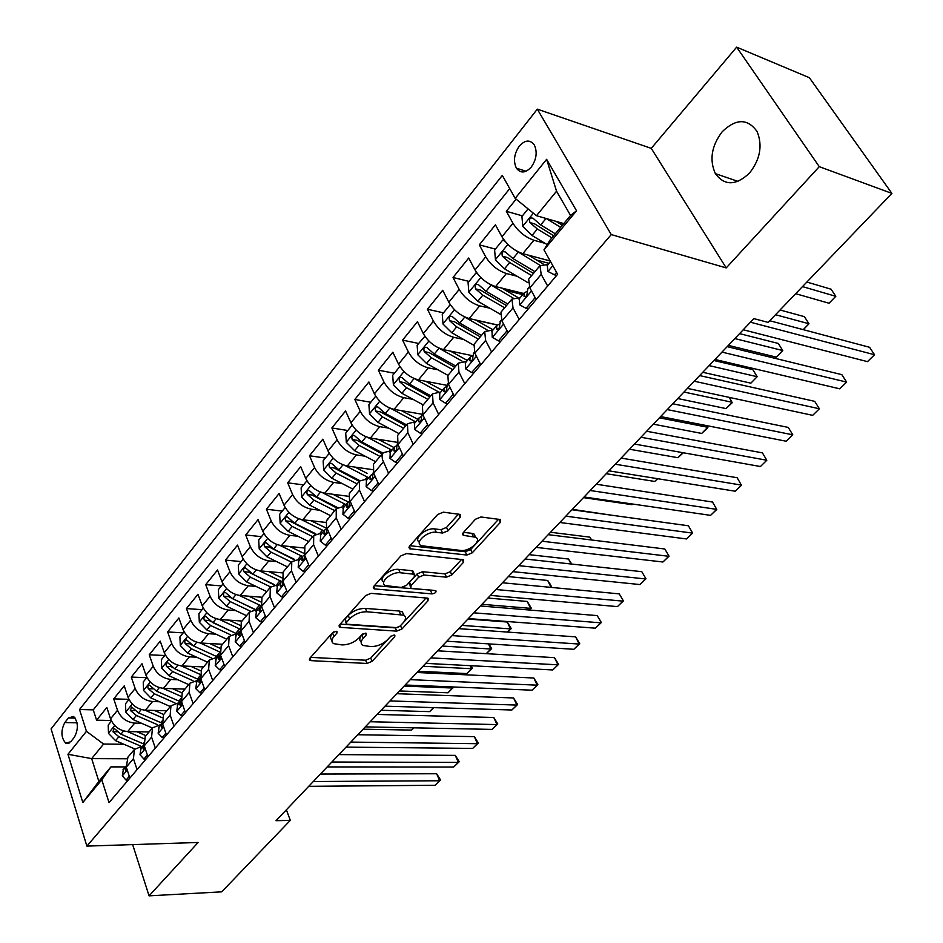 <?xml version="1.0" encoding="UTF-8"?>
<svg xmlns="http://www.w3.org/2000/svg" width="943" height="943" viewBox="0 0 943 943"><rect width="100%" height="100%" fill="white"/><g stroke="black" fill="none" stroke-linecap="round" stroke-linejoin="round"><path stroke-width="1.41" d="M336.203 631.268L332.466 632.812L309.941 658.131L309.811 660.312L311.049 660.642L366.968 663.459L372.096 661.338L394.74 636.796L394.858 635.217L394.139 635.016L390.496 636.525L387.538 639.743C382.799 644.222 377.259 646.521 370.929 646.615L362.796 645.401C360.474 643.751 360.639 641.37 363.291 638.234L366.238 634.969L366.344 633.378L365.578 633.166L361.888 634.698L358.929 637.963C354.179 642.513 348.556 644.835 342.061 644.929L333.598 643.633C331.252 641.959 331.382 639.543 333.999 636.407L336.946 633.095L337.016 631.492L336.203 631.268L336.946 633.095M722.173 131.749C711.494 145.953 709.23 159.909 715.372 173.63C724.519 185.96 735.894 185.783 749.508 173.088C760.211 159.32 762.746 145.481 757.099 131.572C747.669 118.347 736.035 118.394 722.173 131.749M519.287 146.106C514.088 153.85 513.133 161.218 516.422 168.219C520.583 173.571 525.546 173.182 531.286 167.041C536.496 159.414 537.51 152.059 534.327 144.986C530.096 139.446 525.074 139.823 519.287 146.106M460.243 517.318L460.29 514.454L443.351 512.167L437.705 514.477L409.651 546.021L409.604 548.732L466.856 555.05L472.243 552.834L500.356 522.375L500.462 519.569L480.989 516.976L475.461 519.239L463.331 532.571L463.237 535.329L475.531 537.239C482.51 540.198 469.449 551.808 460.738 550.453L421.238 545.714C414.142 542.638 427.297 530.85 436.291 532.3L442.573 533.043L448.125 530.768L460.243 517.318L458.722 514.135M726.228 267.906L819.278 166.663L891.913 193.409L809.365 77.703L736.648 47.15L651.259 148.369L537.31 109.152L611.253 234.583L726.228 267.906L651.259 148.369M132.657 844.61L149.065 895.85L198.136 842.464L86.874 846.107L611.253 234.583M149.065 895.85L221.723 891.842L290.314 820.363L286.366 809.813M891.913 193.409L768.144 322.4L753.846 318.616L276.004 820.705L290.314 820.363M371 593.359L365.554 595.599L339.633 624.749L339.527 627.083L340.671 627.39L396.744 631.138L401.954 628.993L427.992 600.774L428.146 598.345L427.203 598.086L371 593.359M373.958 586.157L400.916 555.84L406.457 553.576L463.614 559.718L463.473 562.323L451.803 574.971L446.475 577.175L424.032 575.03L418.633 577.246L411.018 585.638L410.9 588.137L411.867 588.408L435.855 590.648C436.503 592.251 435.23 593.336 432.047 593.901L374.925 588.962L373.876 588.668L373.958 586.157M516.104 199.138L506.332 211.279L522.398 215.876M545.03 243.318L533.903 240.253C525.216 237.176 518.226 231.506 512.945 223.243L501.959 236.787L495.429 224.811L479.303 244.838L495.358 249.105M548.932 263.321L536.591 260.044M517.082 276.228L506.403 273.517C497.727 270.606 490.831 265.042 485.704 256.814L475.013 269.969L468.706 258.005L453.029 277.478L469.072 281.415M522.634 294.57L505.743 290.42M489.936 308.255L479.669 305.85C471.017 303.116 464.192 297.634 459.206 289.43L448.821 302.231L442.715 290.279L427.462 309.221L443.505 312.864M497.044 324.993L476.074 320.243M463.579 339.433L453.666 337.299C445.037 334.718 438.295 329.331 433.45 321.162L423.336 333.61L417.443 321.681L402.602 340.117L418.609 343.452M437.941 369.786L428.37 367.9C419.765 365.46 413.105 360.167 408.39 352.022L398.547 364.139L392.842 352.234L378.391 370.175L394.374 373.239M413.022 399.349L403.757 397.675C395.164 395.388 388.587 390.178 383.99 382.068L374.418 393.856L368.89 381.974L354.827 399.455L370.776 402.26M388.775 428.146L379.781 426.672C371.224 424.515 364.717 419.399 360.25 411.313L350.926 422.794L345.562 410.948L331.865 427.969L347.79 430.515M365.165 456.212L356.442 454.903C347.908 452.888 341.46 447.842 337.111 439.792L328.034 450.978L322.848 439.167L309.493 455.752L325.382 458.062M342.179 483.57L333.692 482.415C325.194 480.517 318.817 475.567 314.585 467.551L305.732 478.455L300.711 466.667L287.698 482.828L303.54 484.914M319.783 510.234L311.52 509.232C303.045 507.452 296.75 502.572 292.625 494.592L283.996 505.224L279.128 493.472L266.433 509.232L282.24 511.106M297.964 536.249L289.914 535.376C281.462 533.714 275.238 528.905 271.207 520.96L262.791 531.322L258.076 519.605L245.699 534.987L261.459 536.65M276.688 561.627L268.826 560.873C260.421 559.317 254.256 554.59 250.331 546.681L242.115 556.783L237.542 545.113L225.471 560.107L241.184 561.58M255.942 586.393L248.268 585.756C239.887 584.295 233.793 579.639 229.962 571.764L221.947 581.631L217.515 569.985L205.727 584.625L221.393 585.909M235.703 610.557L228.194 610.027C219.86 608.671 213.813 604.074 210.077 596.247L202.262 605.866L197.959 594.279L186.455 608.565L202.061 609.673M215.947 634.168L208.603 633.72C200.305 632.458 194.329 627.932 190.675 620.14L183.048 629.535L178.875 617.983L167.63 631.94L183.19 632.871M196.674 657.212L189.472 656.858C181.209 655.691 175.292 651.224 171.732 643.468L164.282 652.65L160.227 641.134L149.253 654.772L164.754 655.538M177.838 679.738L170.789 679.455C162.561 678.371 156.703 673.974 153.237 666.253L145.953 675.223L142.016 663.754L131.289 677.086L146.731 677.687M159.45 701.733L152.542 701.533C144.35 700.531 138.55 696.193 135.155 688.52L128.048 697.278L124.228 685.856L113.738 698.881L117.498 710.268C120.81 717.906 126.551 722.185 134.708 723.104L141.485 723.246M128.908 699.329L113.738 698.881M501.959 236.787C507.169 245.039 514.124 250.661 522.811 253.667L550.193 260.975M475.013 269.969C480.081 278.185 486.953 283.725 495.617 286.554L523.742 293.485M448.821 302.231C453.748 310.424 460.538 315.858 469.178 318.534L497.338 324.922M423.336 333.61C428.134 341.767 434.841 347.118 443.469 349.641L472.537 355.7M398.547 364.139C403.215 372.273 409.851 377.53 418.444 379.899L446.852 385.322M374.418 393.856C378.956 401.966 385.51 407.128 394.091 409.368L422.122 414.248M350.926 422.794C355.334 430.868 361.829 435.949 370.375 438.047L397.133 442.302M328.034 450.978C332.337 459.017 338.749 464.027 347.272 465.995L372.568 469.638M305.732 478.455C309.929 486.447 316.27 491.374 324.757 493.224L348.886 496.348M283.996 505.224C288.075 513.192 294.346 518.037 302.809 519.77L326.03 522.457M262.791 531.322C266.775 539.255 272.987 544.028 281.415 545.655L303.952 547.966M242.115 556.783C246.005 564.68 252.146 569.383 260.539 570.904L282.605 572.896M221.947 581.631C225.742 589.481 231.813 594.114 240.182 595.528L261.977 597.237M202.262 605.866C205.963 613.681 211.975 618.254 220.308 619.575L242.045 621.024M183.048 629.535C186.655 637.315 192.608 641.818 200.894 643.043L222.572 644.246M164.282 652.65C167.807 660.383 173.701 664.827 181.952 665.958L203.547 666.937M145.953 675.223C149.395 682.921 155.23 687.294 163.445 688.355L184.969 689.109M128.048 697.278C131.407 704.94 137.183 709.254 145.363 710.22L166.805 710.763M70.749 741.74L74.426 737.155C78.564 728.986 78.293 722.09 73.589 716.456L68.426 717.965L64.796 722.562C60.682 730.766 61 737.65 65.727 743.214L70.749 741.74M537.31 109.152L51.087 728.915L86.874 846.107M515.184 198.384L546.622 159.308L576.55 210.796L543.97 249.848L550.146 239.946L570.55 215.464L556.547 191.217L536.473 215.711L515.184 198.384L502.324 175.386L79.53 709.513L86.438 731.32L103.6 744.051L123.922 744.263M543.97 249.848L557.631 274.283L109.046 802.623L101.797 779.778L82.831 802.517L67.955 754.294L86.438 731.32M548.095 264.547L539.974 265.643L528.669 279.128L529.836 287.898L536.19 299.544M520.147 297.764L511.955 299.072L500.969 312.168L501.947 321.021L508.088 332.643M492.977 330.038L484.714 331.547L474.046 344.289L474.859 353.201L480.777 364.8M466.561 361.428L458.251 363.126L447.866 375.514L448.514 384.473L454.243 396.048M440.876 391.97L432.507 393.832L422.405 405.879L422.9 414.896L428.44 426.448M415.875 421.674L407.459 423.713L397.628 435.43L397.981 444.495L403.333 456.011M391.545 450.601L383.082 452.781L373.511 464.192L373.723 473.303L378.909 484.785M367.841 478.761L359.354 481.095L349.252 493.743L349.523 499.814L355.134 512.792M344.761 506.191L336.238 508.666L326.361 521.043L326.549 527.125L331.971 540.056M322.27 532.913L313.724 535.518L304.872 546.08L304.707 555.262L309.41 566.625M300.346 558.975L291.776 561.698L283.148 571.988L282.876 581.194L287.426 592.522M278.975 584.377L270.382 587.23L261.965 597.249L261.576 606.479L265.997 617.759M258.123 609.154L249.506 612.113L241.302 621.897L240.819 631.138L245.097 642.372M237.777 633.342L229.149 636.395L221.145 645.943L220.568 655.185L224.717 666.383M217.927 656.929L209.287 660.088L201.484 669.412L200.8 678.665L204.831 689.805M198.537 679.974L189.897 683.215L182.27 692.315L181.516 701.568L185.417 712.672M179.606 702.464L170.966 705.8L163.516 714.688L162.667 723.941L166.463 734.986M161.123 724.436L152.483 727.855L145.198 736.542L144.279 745.795L147.957 756.793M509.715 188.612L93.263 709.855L96.587 720.193L106.83 707.462L110.543 718.837C113.832 726.452 119.537 730.707 127.682 731.603L149.053 731.945M143.053 745.913L134.413 749.402L133.446 758.655L137.053 769.629M127.93 757.146L126.303 767.142L129.875 778.081M547.659 286.035L541.211 274.389L539.974 265.643M519.228 319.524L513.004 307.889L511.955 299.072M491.609 352.045L485.598 340.435L484.714 331.547M464.769 383.66L458.958 372.072L458.251 363.126M438.672 414.39L433.061 402.826L432.507 393.832M413.293 444.283L407.871 432.754L407.459 423.713M388.599 473.362L382.493 459.583L382.021 456.094L383.082 452.781M364.564 501.676L359.483 490.219L359.354 481.095M341.166 529.235L336.238 517.813L336.238 508.666M318.369 556.087L313.595 544.7L313.724 535.518M296.161 582.244L291.54 570.904L291.776 561.698M274.507 607.74L270.028 596.447L270.382 587.23M253.396 632.6L249.058 621.343L249.506 612.113M232.815 656.847L228.607 645.637L229.149 636.395M212.729 680.504L208.651 669.341L209.287 660.088M193.126 703.584L189.166 692.48L189.897 683.215M173.995 726.122L170.153 715.053L170.966 705.8M155.312 748.129L151.587 737.12L152.483 727.855M135.155 688.52L131.289 677.086M153.237 666.253L149.253 654.772M171.732 643.468L167.63 631.94M190.675 620.14L186.455 608.565M210.077 596.247L205.727 584.625M229.962 571.764L225.471 560.107M250.331 546.681L245.699 534.987M271.207 520.96L266.433 509.232M292.625 494.592L287.698 482.828M314.585 467.551L309.493 455.752M337.111 439.792L331.865 427.969M360.25 411.313L354.827 399.455M383.99 382.068L378.391 370.175M408.39 352.022L402.602 340.117M433.45 321.162L427.462 309.221M459.206 289.43L453.029 277.478M485.704 256.814L479.303 244.838M512.945 223.243L506.332 211.279M536.473 215.711L563.784 223.585M103.6 744.051L91.671 758.62L98.85 781.382L110.932 766.883L101.797 779.778M126.739 758.773L91.671 758.62L67.955 754.294M125.395 766.895L110.932 766.883M819.278 166.663L736.648 47.15M111.191 720.487L96.587 720.193M93.263 709.855L79.53 709.513M145.823 735.799L145.198 736.542M164.129 713.957L163.516 714.688M182.883 691.584L182.27 692.315M202.085 668.693L201.484 669.412M221.746 645.224L221.145 645.943M241.903 621.189L241.302 621.897M262.555 596.554L261.965 597.249M283.725 571.293L283.148 571.988M305.449 545.396L304.872 546.08M327.728 518.815L327.162 519.487M350.584 491.551L350.03 492.211M374.065 463.543L373.511 464.192M398.17 434.794L397.628 435.43M422.924 405.254L422.405 405.879M448.373 374.901L447.866 375.514M474.541 343.688L474.046 344.289M98.85 781.382L82.831 802.517M546.622 159.308L556.547 191.217M576.55 210.796L570.55 215.464M333.633 631.916L332.62 633.059C330.109 636.065 329.897 638.423 331.971 640.132M361.204 641.983C359.094 640.309 359.33 637.963 361.888 634.934L362.749 633.991M310.624 657.365L365.613 660.218L370.729 658.096L390.991 636.089M399.879 626.317L426.059 597.992M340.199 624.113L395.329 627.885L398.04 627.366M346.505 622.38L346.423 624.018L347.213 624.231L396.449 627.614L400.103 626.093L403.274 622.663C406.103 619.362 406.256 616.863 403.757 615.154L366.851 611.759C360.25 611.771 354.521 614.129 349.653 618.844L346.505 622.38L345.103 619.032L346.057 623.146M404.052 615.355L402.307 611.877L399.089 611.005L400.527 614.282M345.103 619.032L348.25 615.496C353.106 610.781 358.835 608.424 365.424 608.412L399.089 611.005M461.634 559.364L450.282 571.694L451.803 574.971M410.323 586.841L409.533 582.314L417.136 573.922L422.523 571.706L444.955 573.886L450.282 571.694M374.383 585.674L432.554 590.235M400.197 572.755C391.451 571.552 378.803 582.479 385.333 585.556L401.246 587.465L406.645 585.249L414.26 576.845L414.354 574.275L400.197 572.755L398.712 569.395C390.084 568.193 377.506 578.896 383.718 582.102M413.458 572.295L411.902 570.68L413.399 574.016M398.712 569.395L411.902 570.68M419.376 542.154C412.963 538.771 426 527.491 434.723 528.929L441.006 529.671L446.546 527.396L458.498 514.1M475.767 537.369L473.94 533.915L471.806 533.325L473.386 536.65M463.532 532.347L471.806 533.325M409.922 545.714L465.3 551.749L470.675 549.533L498.599 519.216M111.463 721.041L108.197 725.061L108.504 733.395L115.588 740.691L134.79 748.931M127.529 731.603L144.055 738.746M136.876 731.744L145.929 735.67M143.808 744.039L120.952 734.184L114.103 728.314L112.924 731.744L118.865 736.707L140.483 746.019M363.102 729.187L411.537 730.094L413.741 727.831M414.012 727.843L411.537 730.094M129.297 776.301L126.067 780.097L122.319 775.865L123.38 769.299M313.3 781.523L439.638 780.757L435.018 785.283L308.715 786.332M126.032 766.211L125.195 769.394L125.549 770.337L126.963 769.17M320.42 774.038L436.644 773.743L439.638 780.757L440.57 779.991L435.018 785.283M436.644 773.743L440.57 779.991M126.067 780.097L128.177 780.085M128.991 699.506L125.513 703.773L125.843 712.177L133.01 719.544L152.365 727.984M145.104 710.22L162.172 717.706M154.475 710.456L163.669 714.499M162.149 723.222L138.491 712.896L131.607 706.979L130.37 710.456L136.37 715.478L157.481 724.707M381.113 710.268L429.595 711.635L433.509 707.627M433.91 707.639L429.595 711.635M146.919 677.451L143.23 682.001L143.572 690.476L150.833 697.926L170.341 706.555M163.068 688.331L180.797 696.24M172.486 688.661L181.905 692.881M180.278 701.675L156.444 691.113L149.513 685.16C147.898 685.078 147.462 686.245 148.204 688.673L154.275 693.753L175.009 702.959M399.478 690.96L448.019 692.799L452.687 688.025L404.134 686.068M453.312 686.975L448.019 692.799M453.571 687.541L452.687 688.025L452.192 686.928M165.273 654.89L161.359 659.711L161.724 668.269L169.08 675.789L188.718 684.63M181.445 665.935L199.987 674.339M190.91 666.371L200.682 670.803M198.82 679.632L174.82 668.823L167.842 662.823C166.157 662.717 165.697 663.896 166.463 666.371L172.593 671.522L193.032 680.752M173.005 667.844L171.178 666.583L166.463 666.371M418.232 671.251L466.809 673.585L471.571 668.717L422.983 666.265M471.241 665.723L472.408 668.281L466.809 673.585M472.408 668.281L471.571 668.717L470.192 665.675M184.062 631.798L179.913 636.902L180.302 645.531L187.751 653.134L207.543 662.175M200.258 642.996L219.778 651.99M209.759 643.539L220.025 648.277M217.409 656.906L193.633 646.002L186.608 639.955C184.863 639.814 184.38 641.016 185.146 643.55L191.346 648.772L211.597 658.061M192.726 645.554L189.885 643.81L185.146 643.55M486.293 653.664L490.843 649.008L442.232 646.049M488.922 643.904L491.633 648.631L486.329 653.664M491.633 648.631L490.843 649.008L488.462 643.869M147.356 755.001L143.925 759.056L139.977 754.718L141.073 748.27M331.853 762.015L458.369 762.415L453.654 767.036L327.174 766.93M140.66 748.754L143.984 744.805L142.994 748.259L143.336 749.178L144.916 747.693M338.914 754.6L455.292 755.367L458.369 762.415L459.241 761.696L453.654 767.036M455.292 755.367L459.241 761.696M143.925 759.056L146.024 759.056M165.85 733.194L162.184 737.509L158.129 733.206L159.178 726.747M350.82 742.094L477.476 743.697L472.667 748.412L346.034 747.115M162.373 722.939L161.206 726.64L161.548 727.536L163.269 725.674M357.821 734.738L474.329 736.624L477.476 743.697L478.301 743.025L472.667 748.412M474.329 736.624L478.301 743.025M162.184 737.509L164.306 737.544M184.781 710.857L180.879 715.454L176.718 711.175L177.708 704.727M370.198 721.737L496.985 724.589L492.069 729.399L365.306 726.864M181.197 700.566L179.854 704.504L180.184 705.376L182.046 703.089M377.129 714.44L493.755 717.482L496.985 724.589L497.763 723.976L492.069 729.399M493.755 717.482L497.763 723.976M180.879 715.454L183.001 715.513M204.171 687.989L200.034 692.881L195.755 688.614L196.686 682.178M390.001 700.92L516.894 705.081L511.872 709.996L385.003 706.166M200.482 677.687L198.949 681.836L199.268 682.685L201.248 679.903M396.873 693.706L513.581 697.961L516.894 705.081L517.613 704.527L511.872 709.996M513.581 697.961L517.613 704.527M200.034 692.881L202.156 692.952M203.311 608.141L198.914 613.551L199.327 622.25L206.871 629.948L226.803 639.201M219.495 619.492L240.217 629.193M229.055 620.152L239.993 625.292M507.417 632.069L510.517 628.898L507.251 622.015L467.917 619.044M235.597 633.283L209.04 620.506L204.277 620.188L210.548 625.48L230.693 634.863M235.667 633.283L212.894 622.639L205.822 616.545C204.006 616.368 203.499 617.582 204.277 620.188M507.251 622.015L511.259 628.58L510.517 628.898L461.881 625.398M511.259 628.58L507.64 632.081M224.045 664.556L219.636 669.742L215.24 665.522L216.112 659.086M410.252 679.644L537.227 685.172L532.1 690.182L405.148 685.007M220.261 654.265L218.505 658.627L218.811 659.452L220.886 656.057M417.042 672.5L533.832 678.017L537.227 685.172L537.887 684.665L532.1 690.182M533.832 678.017L537.887 684.665M219.636 669.742L221.782 669.836M223.019 583.906L218.363 589.634L218.811 598.416L226.45 606.196L246.524 615.673M239.204 595.422L261.176 605.842M248.822 596.212L260.61 601.834M529.023 609.98L530.603 608.365L527.255 601.457L487.908 598.039M254.351 609.249L228.654 596.624L223.88 596.259L230.222 601.61L250.367 611.158M254.693 609.19L232.615 598.711L225.507 592.569C223.621 592.345 223.078 593.583 223.88 596.259M527.255 601.457L531.286 608.105L530.603 608.365L481.944 604.31M531.286 608.105L529.424 610.015M244.402 640.545L239.734 646.049L235.208 641.853L236.021 635.429M430.963 657.884L557.985 664.827L552.751 669.954L425.741 663.365M240.524 630.289L238.544 634.839L238.838 635.629L240.96 631.515M437.682 650.823L554.508 657.648L557.985 664.827L558.586 664.391L552.751 669.954M554.508 657.648L558.586 664.391M239.734 646.049L241.879 646.167M243.223 559.069L238.296 565.128L238.768 574.004L246.512 581.855L266.728 591.567M259.372 570.751L281.474 581.418M269.05 571.67L281.957 577.882M547.683 580.464L550.358 584.436L551.726 587.206L551.125 587.395L547.683 580.464L508.336 576.586M274.378 584.601L252.818 574.193L245.675 568.004C243.718 567.745 243.153 568.983 243.954 571.741L250.378 577.163L270.617 586.923M273.906 584.743L248.74 572.165L243.954 571.741M265.278 615.92L260.327 621.755L255.683 617.594L256.413 611.182M452.157 635.617L579.191 644.057L573.851 649.291L446.817 641.228M261.317 605.76L259.962 606.974L259.36 611.229L261.576 606.467L270.028 596.447M458.781 628.651L575.619 636.855L579.191 644.057L579.733 643.68L573.851 649.291M575.619 636.855L579.733 643.68M260.327 621.755L262.484 621.909M263.922 533.62L258.712 540.021L259.207 548.979L267.058 556.924L287.438 566.873M280.024 545.443L302.455 556.464M289.784 546.516L304.07 553.435M571.045 563.997L568.535 559.034L529.2 554.661M294.711 559.47L273.541 549.062L266.35 542.838C264.323 542.531 263.71 543.781 264.535 546.61L271.018 552.115L291.422 562.111M294.157 559.706L269.333 547.093L264.535 546.61M568.535 559.034L571.706 564.067M286.684 590.672L281.438 596.86L276.664 592.734L277.325 586.334M473.834 612.832L600.868 622.828L595.398 628.179L468.365 618.584M282.652 580.629L280.979 581.996L280.389 586.204C281.863 586.463 282.629 585.214 282.688 582.444L282.747 580.876M480.364 605.972L597.202 615.602L601.339 622.521L595.398 628.179M597.202 615.602L601.339 622.521M281.438 596.86L283.595 597.025M285.151 507.534L279.647 514.289L280.177 523.33L288.134 531.357L308.656 541.565M301.171 519.499L323.968 530.897M311.013 520.725L326.667 528.316M591.296 539.962L589.835 537.145L550.523 532.253M315.705 533.762L294.77 523.306L287.544 517.035C285.434 516.67 284.798 517.943 285.623 520.854L292.189 526.43L312.746 536.685M315.103 534.151L290.444 521.396L285.623 520.854M589.835 537.145L591.685 540.009M306.911 480.765L301.112 487.896L301.666 497.032L309.728 505.153L330.415 515.609M322.836 492.859L346.034 504.67M332.785 494.262L348.533 502.077M611.854 515.243L572.318 509.35M337.37 507.487L316.542 496.89L309.28 490.584C307.088 490.16 306.416 491.444 307.253 494.438L313.901 500.096L334.612 510.611M336.769 508.029L312.086 495.051L307.253 494.438M329.248 453.312L323.131 460.832L323.708 470.05L331.889 478.266L352.717 488.993M345.008 465.512L368.666 477.783M355.098 467.127L367.381 473.516M359.743 480.6L338.879 469.791L331.582 463.449C329.307 462.966 328.588 464.262 329.449 467.339L336.168 473.08L357.032 483.865M359.153 481.331L334.282 468.034L329.449 467.339M583.469 497.633L632.022 504.67L632.647 504.034M632.718 504.045L632.022 504.67M352.175 425.128L345.716 433.073L346.329 442.373L354.627 450.683L375.609 461.693M367.711 437.411L391.887 450.188M377.99 439.261L394.068 447.583M382.834 453.088L361.794 441.984L354.462 435.607C352.104 435.053 351.35 436.373 352.211 439.544L359.012 445.355L380.029 456.424M382.115 453.937L357.055 440.298L352.211 439.544M606.243 473.704L654.737 481.449L657.448 478.679M657.778 478.726L654.737 481.449M375.703 396.201L368.902 404.571L369.55 413.965L377.966 422.37L399.101 433.674M390.944 408.508L415.097 421.545M401.47 410.653L417.867 419.317M406.516 424.833L385.322 413.447L377.954 407.022C375.503 406.409 374.713 407.741 375.585 411.007L382.469 416.912L403.639 428.263M405.69 425.823L380.43 411.843L375.585 411.007M629.535 449.233L677.958 457.709L682.873 452.687M683.262 452.758L677.958 457.709M399.867 366.497L392.701 375.314L393.384 384.803L401.93 393.302L423.218 404.912M446.522 386.5L446.699 385.298M414.661 378.756L437.976 391.593M425.552 381.255L442.291 390.284M430.821 395.836L409.486 384.131L402.083 377.683C399.537 376.988 398.7 378.332 399.573 381.703L406.551 387.691L427.874 399.361M429.878 396.956L404.441 382.622L399.573 381.703M653.381 424.173L701.71 433.426L707.733 427.273L659.428 417.82M706.779 425.635L707.863 427.615L701.71 433.426M424.892 336.262L417.148 345.256L417.867 354.839L426.531 363.444L447.984 375.373M471.087 356.301L471.441 355.464M438.778 348.038L461.987 361.063M450.271 351.055L467.374 360.474M455.799 366.049L434.299 354.026L426.873 347.543C424.22 346.776 423.336 348.132 424.22 351.598L431.281 357.68L452.77 369.668M454.726 367.322L429.089 352.599L424.22 351.598M677.781 398.535L726.004 408.59L732.169 402.284L683.97 392.029M729.234 397.38L732.216 402.72L726.004 408.59M450.825 305.473L449.929 304.954L442.255 314.384L443.021 324.062L451.815 332.773L473.598 345.114M496.266 326.137L496.926 325.135M463.508 316.365L487.024 329.885M475.649 319.995L493.142 329.85M702.771 372.285L750.864 383.164L757.17 376.717L752.832 369.632L713.969 360.521M481.449 335.449L459.795 323.084L452.334 316.577C449.587 315.728 448.668 317.096 449.552 320.679L456.707 326.844L478.337 339.162M480.258 336.875L454.42 321.763L449.552 320.679M750.864 383.164L757.17 376.717L709.112 365.613M449.929 304.954L450.565 305.108M477.512 273.8L475.956 272.963L468.07 282.652L468.871 292.424L477.806 301.241L500.226 314.208M521.951 295.607L522.599 294.617M488.934 283.737L513.063 298M501.7 288.051L517.424 297.234M728.361 345.386L776.313 357.149L782.761 350.548L778.305 343.452L739.56 333.622M507.829 303.988L486.01 291.281L478.525 284.739C475.673 283.808 474.694 285.187 475.578 288.888L482.828 295.147L504.623 307.807M506.485 305.579L480.459 290.067L475.578 288.888M776.313 357.149L782.761 350.548L734.856 338.572M475.956 272.963L477.087 273.246M504.976 241.208L502.725 240.052L494.615 250.025L495.464 259.891L504.529 268.814L527.986 282.676M548.354 264.24L548.967 263.274M515.102 250.119L540.162 265.384M528.457 255.176L543.097 263.934M803.224 329.649L808.976 323.767L804.379 316.648L780.05 309.988M534.94 271.643L512.968 258.582L505.448 252.017C502.501 250.979 501.464 252.37 502.348 256.19L509.691 262.555L531.652 275.568M533.455 273.411L507.24 257.474L502.348 256.19M803.318 329.673L808.976 323.767L775.511 314.714M502.725 240.052L504.422 240.512M528.08 208.874L521.915 216.466L522.811 226.438L532.017 235.467L547.223 244.638M546.197 218.517L560.661 227.334M555.946 221.322L562.382 225.259M795.692 293.697L829.038 303.245L835.804 296.326L831.089 289.206L806.866 282.051M555.274 233.793L540.704 224.941L533.149 218.34C530.096 217.208 529.011 218.611 529.895 222.56L537.333 229.019L551.891 237.848M553.647 235.75L534.775 223.951L529.895 222.56M829.038 303.245L835.804 296.326L802.493 286.601M308.644 564.774L303.092 571.328L298.177 567.238L298.766 560.861M496.018 589.516L623.005 601.139L617.429 606.608L490.431 595.398M304.424 554.92L302.514 556.394L301.96 560.543C303.481 560.849 304.271 559.576 304.341 556.747L304.483 554.684M502.454 582.762L619.245 593.878L623.417 600.891L617.429 606.608M619.245 593.878L623.417 600.891M303.092 571.328L305.261 571.517M331.182 538.205L325.311 545.125L320.243 541.082L320.75 534.728M518.744 565.647L645.649 578.955L639.943 584.554L513.016 571.67M326.596 528.646L324.616 530.131L324.086 534.209C325.665 534.563 326.478 533.29 326.549 530.379L326.808 527.88M525.074 558.999L641.782 571.682L645.979 578.79L639.943 584.554M641.782 571.682L645.979 578.79M325.311 545.125L327.48 545.349M354.309 510.917L348.108 518.237L342.887 514.241L343.311 507.912M542.001 541.211L668.787 556.287L662.953 562.004L536.131 547.376M349.358 501.676L347.295 503.173L346.788 507.193C348.427 507.605 349.275 506.308 349.346 503.314L349.735 500.427M548.225 534.669L664.827 548.991L669.047 556.193L662.953 562.004M664.827 548.991L669.047 556.193M348.108 518.237L350.277 518.497M378.06 482.91L371.507 490.643L366.132 486.694L366.462 480.4M565.835 516.163L692.468 533.101L686.492 538.948L559.824 522.481M372.721 474.011L370.575 475.52L370.092 479.468C371.778 479.916 372.662 478.608 372.744 475.543L373.31 472.29M571.929 509.75L688.39 525.77L692.645 533.078L686.492 538.948M688.39 525.77L692.645 533.078M371.507 490.643L373.687 490.938M402.461 454.137L395.53 462.306L389.989 458.416L390.237 452.145M590.247 490.513L716.68 509.373L710.574 515.361L584.094 496.985M396.708 445.591L394.469 447.112L394.021 450.978C395.765 451.497 396.685 450.176 396.767 447.029L397.38 443.646M596.224 484.231L712.507 502.03L716.786 509.444L710.574 515.361M712.507 502.03L716.786 509.444M395.53 462.306L397.722 462.624M427.533 424.562L420.224 433.191L414.507 429.36L414.661 423.124M615.284 464.215L741.457 485.103L735.21 491.22L608.966 470.852M421.368 416.405L419.022 417.938L418.609 421.721C420.413 422.299 421.356 420.967 421.45 417.725L422.358 413.965M621.119 458.074L737.167 477.736L741.469 485.256L735.21 491.22M420.224 433.191L422.405 433.556M453.312 394.162L445.591 403.274L439.697 399.502L439.744 393.314M640.945 437.246L766.824 460.255L760.423 466.526L634.462 444.047M446.699 386.43L444.247 387.962L443.858 391.663C445.721 392.288 446.711 390.944 446.817 387.62L447.654 383.907M646.639 431.257L762.415 452.876L766.824 460.255L760.423 466.526M445.591 403.274L447.772 403.675M479.963 363.185L471.665 372.52L465.594 368.819L465.524 362.666M479.633 363.126L479.574 362.442M667.255 409.592L792.792 434.817L786.238 441.241L660.619 416.57M472.761 355.605L470.168 357.149L469.826 360.745C471.748 361.452 472.773 360.085 472.891 356.666L473.657 353M672.807 403.769L788.254 427.427L792.792 434.817L786.238 441.241M471.665 372.52L473.857 372.956M507.417 331.382L506.686 331.217L498.493 340.883L492.222 337.264L492.034 331.17M506.686 331.217L506.556 329.744M694.26 381.22L819.384 408.779L812.677 415.344L687.447 388.386M499.566 323.921L496.831 325.465L496.537 328.966C498.517 329.732 499.566 328.353 499.707 324.84L500.403 321.221M699.635 375.573L814.717 401.353L819.384 408.779L812.677 415.344M498.493 340.883L500.674 341.366M535.718 298.683L534.516 298.389L526.088 308.337L519.617 304.801L519.298 298.754M534.516 298.389L534.316 296.114M721.973 352.104L846.625 382.092L839.753 388.822L714.971 359.46M527.149 291.34L524.261 292.872L524.002 296.255C526.041 297.092 527.137 295.713 527.29 292.094L527.915 288.523M727.171 346.635L841.828 374.654L846.625 382.092L839.753 388.822M526.088 308.337L528.269 308.868M556.57 272.386L554.484 274.849L547.8 271.384L547.364 265.407M750.416 322.211L874.538 354.745L867.489 361.64L743.237 329.767M769.736 320.738L869.599 347.295L874.538 354.745L867.489 361.64M554.484 274.849L556.676 275.415M533.903 240.253L522.811 253.667M506.403 273.517L495.617 286.554M479.669 305.85L469.178 318.534M453.666 337.299L443.469 349.641M428.37 367.9L418.444 379.899M403.757 397.675L394.091 409.368M379.781 426.672L370.375 438.047M356.442 454.903L347.272 465.995M333.692 482.415L324.757 493.224M311.52 509.232L302.809 519.77M289.914 535.376L281.415 545.655M268.826 560.873L260.539 570.904M248.268 585.756L240.182 595.528M228.194 610.027L220.308 619.575M208.603 633.72L200.894 643.043M189.472 656.858L181.952 665.958M170.789 679.455L163.445 688.355M152.542 701.533L145.363 710.22M134.708 723.104L127.682 731.603M133.446 758.655L126.303 767.142M541.211 274.389L529.836 287.898M513.004 307.889L501.947 321.021M485.598 340.435L474.859 353.201M458.958 372.072L448.514 384.473M433.061 402.826L422.9 414.896M407.871 432.754L397.981 444.495M383.353 461.87L373.723 473.303M359.483 490.219L350.112 501.346M336.238 517.813L327.115 528.658M313.595 544.7L304.707 555.262M291.54 570.904L282.876 581.194M249.058 621.343L240.819 631.138M228.607 645.637L220.568 655.185M208.651 669.341L200.8 678.665M189.166 692.48L181.516 701.568M170.153 715.053L162.667 723.941M151.587 737.12L144.279 745.795M117.498 710.268L110.543 718.837M77.043 722.798L64.796 722.562M75.228 718.106L68.426 717.965M332.62 633.059L333.999 636.407M365.471 633.166L366.238 634.969M361.888 634.934L363.291 638.234M393.974 635.016L394.74 636.796M370.729 658.096L372.096 661.338M365.613 660.218L366.968 663.459M310.011 658.061L311.049 660.642M426.766 598.051L427.992 600.774M400.527 625.728L401.954 628.993M395.329 627.885L396.744 631.138M339.586 624.796L340.671 627.39M365.424 608.412L366.851 611.759M348.25 615.496L349.653 618.844M462.105 559.423L463.473 562.323M444.955 573.886L446.475 577.175M422.523 571.706L424.032 575.03M417.136 573.922L418.633 577.246M409.533 582.314L411.018 585.638M430.562 590.613L432.047 593.901M373.793 586.346L374.925 588.962M446.546 527.396L448.125 530.768M441.006 529.671L442.573 533.043M434.723 528.929L436.291 532.3M462.895 533.125L464.05 535.553M498.823 519.251L500.356 522.375M470.675 549.533L472.243 552.834M465.3 551.749L466.856 555.05M409.356 546.386L410.535 548.991M114.728 725.544L108.492 733.183M143.654 742.966L143.03 743.709M118.865 736.707L115.588 740.691M123.604 730.966L120.952 734.184M117.25 731.815L112.924 731.744M122.319 775.865L127.246 770.03M126.881 769.382L125.195 769.394M132.303 704.044L125.832 711.965M162.019 721.112L160.734 722.633M136.37 715.478L133.01 719.544M141.261 709.549L138.491 712.896M134.849 710.562L130.37 710.456M150.291 682.037L143.572 690.264M180.832 698.728L178.852 701.085M154.275 693.753L150.833 697.926M159.32 687.636L156.444 691.113M152.86 688.826L148.204 688.673M168.703 659.511L161.713 668.045M200.093 675.813L197.393 679.019M172.593 671.522L169.08 675.789M177.814 665.204L174.82 668.823M187.539 636.442L180.29 645.318M219.825 652.332L216.36 656.446M191.346 648.772L187.751 653.134M196.733 642.242L193.633 646.002M140.071 754.836L145.246 748.695M144.715 748.27L142.994 748.259M158.235 733.312L163.669 726.864M162.95 726.676L161.206 726.64M176.824 711.281L182.541 704.504M181.622 704.551L179.854 704.504M195.861 688.72L201.861 681.6M200.741 681.907L198.949 681.836M206.847 612.82L199.315 622.038M239.534 628.875L235.844 633.272M210.548 625.48L206.871 629.948M216.124 618.726L212.894 622.639M215.346 665.628L221.664 658.143M220.332 658.721L218.505 658.627M226.615 588.632L218.788 598.204M259.514 605.1L256.178 609.072M230.222 601.61L226.45 606.196M235.974 594.632L232.615 598.711M235.326 641.959L241.95 634.109M240.382 634.957L238.544 634.839M246.866 563.843L238.744 573.78M279.988 580.735L277.018 584.271M250.378 577.163L246.512 581.855M256.319 569.949L252.818 574.193M255.789 617.7L262.743 609.461M260.94 610.604L259.077 610.475M267.635 538.429L259.195 548.755M300.97 555.769L298.401 558.834M271.018 552.115L267.058 556.924M277.171 544.653L273.541 549.062M276.782 592.829L284.079 584.188M282.016 585.638L280.118 585.485M288.923 512.379L280.154 523.106M322.482 530.178L320.314 532.748M292.189 526.43L288.134 531.357M298.554 518.709L294.77 523.306M310.754 485.657L301.654 496.796M344.525 503.939L342.804 505.99M313.901 500.096L309.728 505.153M320.479 492.105L316.542 496.89M333.162 458.239L323.697 469.814M367.145 477.028L365.884 478.537M336.168 473.08L331.889 478.266M342.981 464.816L338.879 469.791M356.159 430.102L346.317 442.137M390.355 449.41L389.577 450.341M359.012 445.355L354.627 450.683M366.061 436.809L361.794 441.984M379.758 401.211L369.526 413.729M382.469 416.912L377.966 422.37M389.765 408.06L385.322 413.447M404.005 371.542L393.361 384.555M406.551 387.691L401.93 393.302M414.107 378.52L409.486 384.131M428.912 341.06L417.843 354.603M431.281 357.68L426.531 363.444M439.096 348.215L434.299 354.026M454.514 309.74L442.998 323.814M456.707 326.844L451.815 332.773M464.722 317.119L459.795 323.084M480.824 277.525L468.86 292.177M482.828 295.147L477.806 301.241M491.079 285.14L486.01 291.281M507.9 244.39L495.44 259.643M509.691 262.555L504.529 268.814M518.178 252.264L512.968 258.582M533.384 213.201L522.776 226.179M537.333 229.019L532.017 235.467M546.032 218.47L540.704 224.941M298.294 567.332L305.945 558.268M303.622 560.048L301.713 559.859M320.361 541.176L328.4 531.663M325.771 533.785L323.85 533.573M343.016 514.348L351.433 504.364M348.509 506.839L346.576 506.603M366.261 486.8L375.09 476.333M371.837 479.185L369.904 478.914M390.131 458.51L399.396 447.536M395.789 450.789L393.856 450.495M414.649 429.454L424.362 417.949M420.389 421.615L418.456 421.285M439.839 399.596L450.023 387.538M445.662 391.64L443.729 391.274M465.748 368.913L476.415 356.254M471.63 360.827L469.72 360.426M492.376 337.346L503.574 324.086M498.328 329.131L496.442 328.706M519.77 304.884L531.51 290.974M525.793 296.526L523.943 296.067M547.966 271.478L552.834 265.702M738.015 181.386L715.372 173.63M526.135 171.237L516.422 168.219M134.413 749.402L127.305 757.889M69.016 743.249L65.727 743.214M309.351 659.157L309.811 660.312M339.009 625.834L339.527 627.083M402.307 611.877L403.757 615.154M412.857 570.939L414.354 574.275M373.287 587.312L373.876 588.668M473.94 533.915L475.531 537.239M462.565 533.903L463.237 535.329M408.944 547.258L409.604 548.732M126.02 766.152L122.967 769.783M126.185 770.337L125.549 770.337M144.008 749.19L143.336 749.178M162.255 723.092L158.766 727.23M162.255 727.548L161.548 727.536M180.879 700.967L177.308 705.211M180.938 705.399L180.184 705.376M199.94 678.312L196.285 682.649M200.069 682.72L199.268 682.685M219.46 655.102L215.711 659.558M219.66 659.487L218.811 659.452M239.463 631.327L235.632 635.888M239.734 635.688L238.838 635.629M259.962 606.974L256.024 611.642M260.303 611.3L259.349 611.229M280.979 581.996L276.936 586.794M281.391 586.287L280.389 586.204M497.138 324.875L496.584 325.535M523.589 293.45L522.269 295.006M550.476 261.482L548.649 263.651M302.514 556.394L298.389 561.309M303.021 560.649L301.96 560.543M324.616 530.131L320.372 535.176M325.205 534.339L324.086 534.209M347.295 503.173L342.946 508.348M347.967 507.346L346.788 507.193M370.575 475.52L366.108 480.824M371.33 479.633L370.092 479.468M394.469 447.112L389.883 452.569M395.317 451.178L394.021 450.978M419.022 417.938L414.307 423.537M419.965 421.957L418.609 421.721M448.043 383.447L447.312 384.308M444.247 387.962L439.403 393.714M445.285 391.923L443.858 391.663M474.364 352.163L473.327 353.389M470.168 357.149L465.194 363.067M471.311 361.051L469.826 360.745M501.44 319.983L500.085 321.598M496.831 325.465L491.704 331.547M498.069 329.307L496.537 328.966M529.306 286.872L527.597 288.9M524.261 292.872L518.98 299.131M525.593 296.644L524.002 296.255M550.547 261.624L547.058 265.773"/></g></svg>
